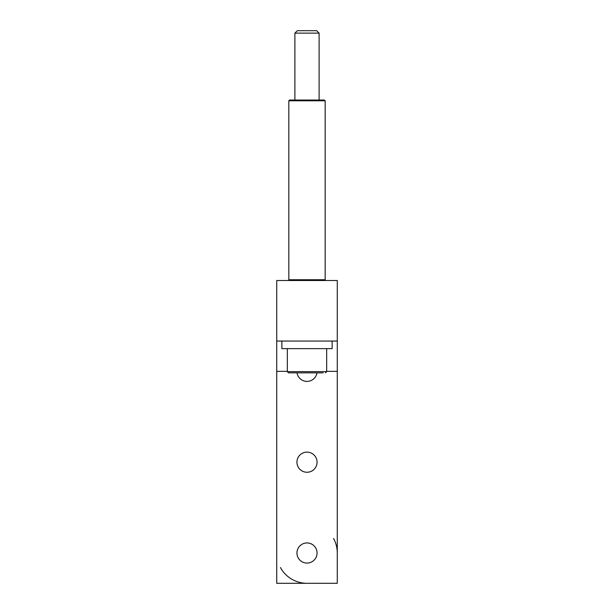 <?xml version="1.0" encoding="UTF-8"?>
<svg xmlns="http://www.w3.org/2000/svg" width="614" height="614" viewBox="0 0 614 614"><rect width="100%" height="100%" fill="white"/><g stroke="black" fill="none" stroke-linecap="round" stroke-linejoin="round"><path stroke-width="0.92" d="M326.679 348.637L326.679 371.647L325.474 372.859L326.679 371.647L287.321 371.647L288.526 372.859L323.21 372.859M332.136 341.062L332.136 348.637L281.864 348.637L281.864 341.062M276.722 341.062L337.278 341.062L337.278 583.3L276.722 583.3L276.722 280.506L337.278 280.506L337.278 341.062M281.266 341.062L281.864 341.576M332.734 341.062L332.136 341.576M297.053 372.859A10.062 10.062 0 0 0 316.947 372.859M311.828 471.015A10.062 10.062 0 0 0 317.062 462.181A10.062 10.062 0 0 0 302.172 453.355A10.062 10.062 0 0 0 296.938 462.181A10.062 10.062 0 0 0 311.828 471.015M311.828 561.848A10.062 10.062 0 0 0 317.062 553.022A10.062 10.062 0 0 0 302.172 544.188A10.062 10.062 0 0 0 296.938 553.022A10.062 10.062 0 0 0 311.828 561.848M280.429 567.536A30.278 30.278 0 0 0 307 583.3M337.278 553.022A30.278 30.278 0 0 0 333.571 538.501M294.889 100.044L294.889 33.125L319.111 33.125L319.111 100.044M294.889 33.125L297.314 30.7L316.686 30.7L319.111 33.125M288.833 100.796L325.167 100.796L324.407 100.044L289.593 100.044L288.833 100.796L288.833 279.746L325.167 279.746L325.167 100.796M326.679 371.347L337.278 371.347M276.722 371.347L287.321 371.347M288.526 372.859L287.321 371.647L287.321 348.637M325.167 280.506L325.167 247.196M289.593 280.506L288.833 279.746M324.407 280.506L325.167 279.746"/></g></svg>
